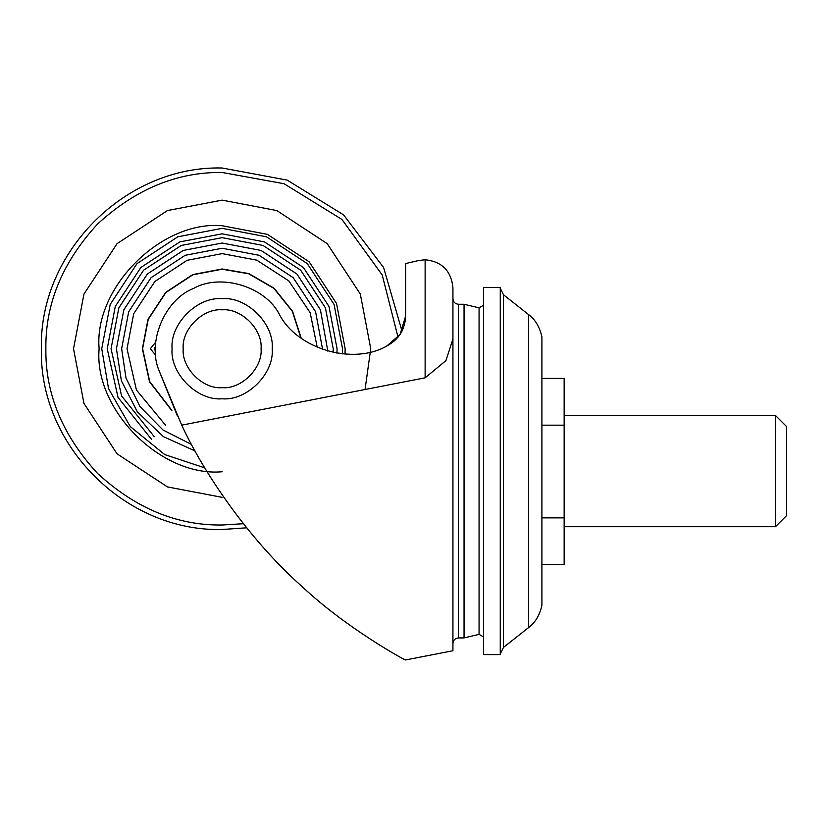 <?xml version="1.0" encoding="UTF-8"?>
<svg xmlns="http://www.w3.org/2000/svg" width="828" height="828" viewBox="0 0 828 828"><rect width="100%" height="100%" fill="white"/><g stroke="black" fill="none" stroke-linecap="round" stroke-linejoin="round"><path stroke-width="1.24" d="M300.926 337.959L292.315 311.338L273.84 288.32L248.648 273.768L222.142 269.224L192.862 274.803L165.91 292.512L148.202 319.473L142.613 348.743L149.713 381.584L171.862 410.367L149.713 381.584L142.613 348.743L148.202 319.473L165.91 292.512L192.862 274.803L222.142 269.224L248.648 273.768L273.84 288.32L292.315 311.338L300.926 337.959M155.726 342.15L150.344 348.743L155.726 355.336M317.248 347.377L310.148 312.663L288.837 280.92L256.794 260.158L222.142 253.627L187.128 260.302L154.877 281.489L133.701 313.729L127.015 348.743L136.413 389.957L165.476 425.147M301.195 338.155L292.615 311.39L274.099 288.227L248.793 273.561L222.142 268.976L192.779 274.575L165.735 292.346L147.974 319.38L142.375 348.743L149.516 381.729L171.8 410.616M336.975 353.194L337.058 348.743L328.985 306.443L303.4 267.485L264.442 241.89L222.142 233.827L179.842 241.89L140.874 267.485L115.289 306.443L107.216 348.743L118.021 397.399L151.607 439.471M333.166 352.48L333.229 348.743L325.425 307.85L300.688 270.197L263.035 245.461L222.142 237.657L181.249 245.461L143.586 270.197L118.849 307.85L111.055 348.743L121.581 395.939L154.267 436.687M365.044 389.502L370.747 348.743L360.315 294.043L327.215 243.66L276.842 210.571L222.142 200.138L167.442 210.571L117.058 243.66L83.97 294.043L73.537 348.743L83.97 403.443L117.058 453.827L167.442 486.916L222.142 497.349M345.038 354.125L345.152 348.743L336.52 303.462L309.123 261.762L267.423 234.365L222.142 225.733C161.274 220.227 93.626 287.885 99.122 348.743C93.626 409.612 161.274 477.259 222.142 471.753M155.447 346.487L154.287 348.743L155.447 351M177.358 415.894L159.255 371.079C146.639 342.626 164.679 299.394 193.762 288.341C220.838 273.012 265.622 286.726 279.471 314.599C297.252 349.085 353.235 365.469 386.8 346C353.235 365.469 297.252 349.085 279.471 314.599C265.622 286.726 220.838 273.012 193.762 288.341C164.679 299.394 146.639 342.626 159.255 371.079L181.705 425.147C207.114 479.94 254.299 544.451 302.241 586.721C347.636 629.176 403.909 659.419 405.337 659.999C403.422 659.15 347.222 628.887 301.785 586.307C254.03 544.11 207.166 479.95 181.705 425.147L425.126 377.827L445.94 360.604L452.926 339.035L452.926 650.746L452.926 287.575C451.156 270.797 441.893 261.534 425.126 259.764L418.833 260.489L425.126 259.764L425.126 377.827M405.658 315.954L400.1 334.398L386.8 346C398.785 339.563 405.068 329.554 405.658 315.954L405.658 263.542L418.833 260.489M222.142 398.796C246.899 401.031 274.43 373.511 272.195 348.743C274.43 323.986 246.899 296.455 222.142 298.691C197.374 296.455 169.854 323.986 172.089 348.743C169.854 373.511 197.374 401.031 222.142 398.796C246.899 401.031 274.43 373.511 272.195 348.743C274.43 323.986 246.899 296.455 222.142 298.691C197.374 296.455 169.854 323.986 172.089 348.743C169.854 373.511 197.374 401.031 222.142 398.796M564.147 526.701L775.474 526.701L786.6 515.575L786.6 426.596L775.474 415.48L564.147 415.48M541.905 564.634L564.147 564.634L564.147 378.406L541.905 378.406M541.905 517.862L564.147 517.862M500.267 654.606L500.267 287.564L483.583 287.564L483.583 654.606L500.267 654.606M479.07 307.819L479.07 634.362L483.583 636.929L483.583 305.242L479.06 307.83L464.053 304.259L458.495 304.259C455.131 303.897 453.278 302.044 452.926 298.691M541.905 425.178L564.147 425.178M222.142 387.67C241.403 389.408 262.807 368.005 261.068 348.743C262.807 329.482 241.403 308.078 222.142 309.817C202.881 308.078 181.467 329.482 183.205 348.743C181.467 368.005 202.881 389.408 222.142 387.67M500.267 653.996L503.434 647.444L528.595 627.593C535.292 622.563 539.721 615.152 541.905 605.34L541.905 336.841C539.721 327.029 535.292 319.608 528.595 314.588L503.434 294.737L500.267 288.185M479.07 634.362L464.053 637.922L464.053 304.259M775.474 526.701L775.474 415.48M452.926 643.491C453.278 640.137 455.131 638.284 458.495 637.922L464.053 637.922M322.63 349.499L315.582 311.752L293.195 277.68L259.133 255.303L222.142 248.255L185.151 255.303L151.079 277.68L128.702 311.752L121.644 348.743L125.991 377.992L139.994 406.641L162.992 429.991L191.496 444.45M327.826 351.155L320.436 309.827L296.89 273.996L261.048 250.449L222.142 243.028L183.226 250.449L147.384 273.996L123.848 309.827L116.427 348.743L121.395 380.787L137.386 411.93L163.375 436.625L195.004 450.918M342.419 353.908L342.533 348.743L334.077 304.425L307.271 263.614L266.461 236.798L222.142 228.352L177.823 236.798L137.003 263.614L110.196 304.425L101.74 348.743L108.54 388.622L130.286 426.575L164.741 454.582L204.775 467.882M398.02 337.203L382.225 274.979L341.964 219.472L284.035 183.712L222.142 172.483C177.151 171.872 135.606 189.084 97.497 224.109C62.483 262.217 45.271 303.762 45.871 348.743C45.271 393.735 62.483 435.28 97.497 473.378C135.606 508.402 177.151 525.614 222.142 525.004L243.401 523.72M503.434 647.444L503.434 294.737M528.595 627.593L528.595 314.588M458.495 637.922L458.495 304.259M246.672 527.809L222.142 529.485C125.545 531.98 38.895 445.298 41.4 348.743C38.906 252.167 125.566 165.507 222.142 168.001L287.202 180.121L343.548 214.856L383.612 267.537L402.015 331.117M405.337 659.999L452.926 650.746"/></g></svg>
